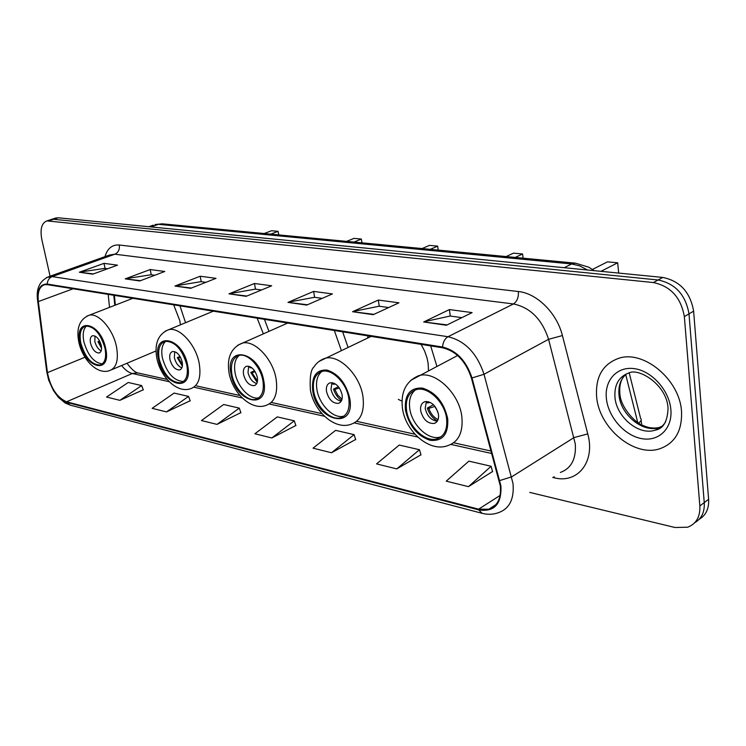 <?xml version="1.0" encoding="UTF-8"?>
<svg xmlns="http://www.w3.org/2000/svg" width="746" height="746" viewBox="0 0 746 746"><rect width="100%" height="100%" fill="white"/><g stroke="black" fill="none" stroke-linecap="round" stroke-linejoin="round"><path stroke-width="1.12" d="M185.549 322.664L179.954 305.841M268.942 331.317L264.457 319.344M348.037 347.356L342.675 331.839M436.867 366.258L430.684 345.902M368.002 335.887L367.601 338.069M114.371 295.369L115.378 305.077M398.289 399.38L401.982 401.115M699.161 519.3C705.94 515.337 709.092 508.679 708.616 499.316L693.621 311.166C690.302 292.245 680.035 281 662.793 277.437L58.216 217.776L55.195 218.214M529.707 492.388L674.99 527.506L687.719 527.198C696.27 523.851 700.317 516.764 699.851 505.956L684.343 316.602L688.996 313.87C685.658 294.884 675.354 283.583 658.093 279.983L53.609 219.277L50.597 219.716L53.609 219.277L658.093 279.983C675.354 283.583 685.658 294.884 688.996 313.87L704.252 502.627L688.996 313.87L693.621 311.166M694.796 522.657C701.594 518.703 704.746 512.026 704.252 502.627C704.746 512.026 701.594 518.703 694.796 522.657M681.518 411.494C679.858 379.574 643.397 349.576 618.602 358.35C602.656 364.225 595.327 377.01 596.623 396.695C598.87 427.915 634.417 457.82 660.135 448.644C675.13 443.04 682.254 430.666 681.518 411.494C679.858 379.574 643.397 349.576 618.602 358.35C602.656 364.225 595.327 377.01 596.623 396.695C598.87 427.915 634.417 457.82 660.135 448.644C675.13 443.04 682.254 430.666 681.518 411.494M500.296 485.851C501.396 498.272 497.573 506.068 488.807 509.22L478.596 509.164L66.534 401.796C56.864 397.45 50.504 387.724 47.446 372.618L38.335 301.58C37.375 292.059 39.445 286.436 44.573 284.72L47.343 284.655L442.639 347.804C456.216 351.17 465.802 361.232 471.388 377.97L500.296 485.851M500.948 486.01L472.013 377.952C466.278 360.775 456.459 350.471 442.527 347.021L47.212 284.067C40.051 283.872 36.974 289.653 37.981 301.421L47.091 372.44C50.234 387.929 56.752 397.898 66.655 402.346L478.69 509.891C494.216 512.26 501.638 504.296 500.948 486.01M119.873 400.341L141.647 385.579L128.256 382.484L106.557 397.04L119.873 400.341L143.269 389.785M166.535 411.895L188.57 396.406L174.116 393.067L152.156 408.332L166.535 411.895L190.174 400.77M217.021 424.39L239.289 408.118L223.641 404.509L201.448 420.539L217.021 424.39L240.874 412.631M468.46 486.653L491.101 466.269L468.889 461.14L446.229 481.151L468.46 486.653L492.537 471.537M396.788 468.908L419.457 449.717L399.231 445.054L376.571 463.9L396.788 468.908L420.949 454.78M331.513 452.747L354.108 434.629L335.616 430.358L313.05 448.169L331.513 452.747L355.646 439.497M271.824 437.967L294.278 420.819L277.298 416.893L254.89 433.771L271.824 437.967L295.845 425.5M684.343 316.602C680.967 297.542 670.645 286.194 653.365 282.548L46.961 220.891C41.617 222.961 39.911 229.19 41.841 239.597L50.085 276.216M125.225 278.864L150.198 269.539L164.773 271.488L139.716 280.962L125.225 278.864L140.425 280.692M79.346 272.234L104.002 263.357L117.486 265.156L92.728 274.174L79.346 272.234L93.427 273.922M287.975 302.372L313.628 291.406L332.418 293.915L306.727 305.086L287.975 302.372L307.455 304.769M352.578 311.707L378.325 300.06L398.942 302.82L373.186 314.681L352.578 311.707L373.914 314.346M423.672 321.974L449.4 309.571L472.106 312.602L446.416 325.256L423.672 321.974L447.143 324.902M174.946 286.044L200.189 276.225L216.004 278.342L190.678 288.32L174.946 286.044L191.396 288.04M228.994 293.849L254.47 283.489L271.684 285.793L246.143 296.33L228.994 293.849L246.861 296.031M254.47 283.489L255.486 289.159M261.501 289.989L255.346 289.14L229.908 293.588M200.189 276.225L201.234 281.68M205.905 282.324L201.094 281.652L175.851 285.793M449.4 309.571L450.276 316.043M461.877 317.647L450.136 316.024L424.595 321.647M378.325 300.06L379.266 306.242M388.685 307.538L379.127 306.224L353.511 311.399M313.628 291.406L314.607 297.318M322.179 298.363L314.467 297.3L288.898 302.093M104.002 263.357L105.074 268.411M107.611 268.756L104.934 268.392L80.232 272.02M150.198 269.539L151.251 274.78M154.776 275.265L151.121 274.761L126.121 278.631M294.278 420.819L295.91 425.696M354.108 434.629L355.711 439.702M419.457 449.717L421.005 454.995M491.101 466.269L492.593 471.761M239.289 408.118L240.939 412.818M188.57 396.406L190.239 400.947M141.647 385.579L143.335 389.962M446.584 418.543C444.719 401.935 427.654 385.896 416.24 389.654C408.556 392.415 405.32 399.287 406.533 410.281C408.538 426.675 425.332 442.648 436.96 438.844C444.43 436.186 447.637 429.416 446.584 418.543M415.438 389.897C410.58 393.86 408.687 400.08 409.768 408.547C411.755 424.912 428.54 440.83 440.168 437.016L441.212 436.671M618.676 273.083L617.688 262.797L600.95 271.33M617.688 262.797L607.458 261.855L592.464 269.427M438.48 414.412C436.112 405.647 431.617 401.395 424.996 401.656C421.602 402.868 420.166 405.908 420.679 410.776C423.038 419.504 427.542 423.728 434.181 423.467C437.529 422.273 438.956 419.252 438.48 414.412M426.414 401.451L425.183 408.323C427.085 416.082 431.123 420.362 437.296 421.173M437.398 421.014C432.587 418.301 429.23 413.983 427.327 408.053L433.473 404.714M438.07 419.606C433.724 417.415 430.638 413.657 428.819 408.36L427.327 408.053M434.983 406.384L428.819 408.36M428.157 401.637L428.045 402.933L426.553 402.644L426.609 401.451M428.045 402.933L430.05 402.299M348.802 398.383C346.694 383.043 331.821 368.291 321.964 371.461C315.054 373.96 312.304 380.516 313.693 391.146C315.912 406.309 330.562 420.996 340.586 417.797C347.319 415.382 350.06 408.911 348.802 398.383M321.843 371.489C317.339 375.173 315.698 381.197 316.929 389.561C319.12 404.696 333.77 419.336 343.794 416.128L344.102 416.044M428.474 370.613L428.12 363.255L426.964 357.726L424.53 350.862L421.098 344.363M523.077 258.181L522.592 253.994L515.225 257.426M522.592 253.994L513.49 253.146L506.114 256.559M342.106 394.709C339.859 386.642 335.887 382.67 330.18 382.81C327.13 383.91 325.909 386.81 326.506 391.519C328.744 399.548 332.725 403.493 338.432 403.362C341.454 402.271 342.675 399.39 342.106 394.709M331.942 382.679L331 389.281C332.679 396.061 336.082 400.043 341.202 401.217M341.565 400.546C337.798 397.907 335.113 394.093 333.509 389.123L338.414 386.68M342.013 399.222L337.724 395.11L334.814 389.393L333.509 389.123M339.393 387.985L334.814 389.393M334.022 383.23L333.975 384.293L332.669 384.031L332.688 382.791M333.975 384.293L335.29 383.892M262.9 380.674C260.634 366.417 247.504 352.755 238.916 355.469C232.687 357.744 230.346 364.02 231.885 374.287C234.235 388.386 247.178 401.982 255.897 399.25C261.986 397.049 264.326 390.857 262.9 380.674M239.252 355.394C235.121 358.835 233.731 364.645 235.083 372.823C237.405 386.782 250.152 400.276 258.89 397.767M341.351 350.527L334.339 330.506M438.21 250.096L437.669 246.124L430.246 249.341M437.669 246.124L429.51 245.369L422.087 248.558M257.342 377.373C255.207 369.895 251.654 366.183 246.684 366.23C243.933 367.237 242.888 370.007 243.55 374.557C245.695 381.999 249.248 385.691 254.218 385.645C256.941 384.656 257.985 381.905 257.342 377.373M248.67 366.211L248.017 372.496C249.518 378.474 252.418 382.176 256.717 383.584M257.202 382.409L250.787 372.431L254.535 370.706M257.482 381.103L251.943 372.664L250.787 372.431M255.188 371.713L251.943 372.664M251.057 367.237L251.057 367.853L249.901 367.619L249.882 366.603M251.057 367.853L251.682 367.666M186.836 364.999C182.21 349.268 175.002 341.37 165.202 341.304C159.569 343.402 157.583 349.398 159.234 359.311C163.84 374.902 171.058 382.735 180.886 382.782C186.407 380.768 188.384 374.837 186.836 364.999M165.854 341.174C162.106 344.41 160.95 350.005 162.395 357.959C166.768 373.065 173.799 380.908 183.488 381.495M263.338 333.788L257.156 318.178M361.941 242.832L361.362 239.056L353.949 242.068M361.978 242.832L361.362 239.056L354.014 238.375L346.601 241.368M182.21 362.006C180.168 355.049 176.961 351.553 172.606 351.534C170.107 352.457 169.221 355.105 169.939 359.497C171.981 366.435 175.189 369.913 179.553 369.932C182.024 369.028 182.91 366.389 182.21 362.006M174.741 351.655L174.34 357.595C175.702 362.901 178.201 366.333 181.838 367.89M182.36 366.174L177.296 357.604L180.019 356.429M182.481 364.831L178.331 357.819L177.296 357.604M180.467 357.213L178.331 357.819M177.399 353.25L176.354 352.448M104.972 348.121C100.579 333.602 94.155 326.244 85.687 326.058C80.689 327.951 79.067 333.649 80.829 343.141C85.203 357.548 91.627 364.841 100.104 365.027C105.018 363.199 106.641 357.567 104.972 348.121M86.601 325.909C83.291 328.939 82.396 334.273 83.916 341.91C87.944 355.544 94.099 362.873 102.37 363.88M180.411 324.79L179.795 320.631L173.687 304.844M278.668 234.906L278.062 231.344L270.686 234.141M278.817 234.915L278.062 231.344L271.544 230.738L264.168 233.526M101.269 345.454C99.321 339.029 96.467 335.775 92.7 335.691C90.49 336.53 89.762 339.057 90.527 343.263C92.467 349.669 95.32 352.905 99.097 352.989C101.288 352.159 102.016 349.65 101.269 345.454M94.966 336.008L94.845 341.519C96.047 346.116 98.155 349.249 101.158 350.918M101.587 348.419L97.959 341.603L99.591 340.941M101.512 346.909L98.864 341.78L97.959 341.603M99.88 341.5L98.864 341.78M662.793 277.437L653.365 282.548M708.616 499.316L699.851 505.956M58.216 217.776L48.975 220.788M587.484 270.005L579.689 265.884L571.697 263.972L564.135 267.702M637.737 422.497L625.707 374.539M162.264 223.819L155.037 224.546L162.264 223.819L575.52 263.17L571.697 263.972L158.432 224.322L150.962 226.933M148.799 226.719L153.247 225.171M629.223 372.888L640.59 418.329C641.84 419.569 641.168 421.145 638.576 423.057M478.596 509.164L500.118 495.428M47.212 284.067C47.502 280.393 49.143 277.904 52.136 276.607L448.02 336.726C465.038 340.81 477.039 353.324 484.023 374.278L513.006 483.529C514.311 498.971 509.518 508.669 498.608 512.614C493.47 514.553 487.977 514.796 482.149 513.332L478.69 509.891M560.377 472.451C571.324 468.339 576.294 458.837 575.287 443.954L548.571 339.309C542.044 319.288 530.331 307.501 513.444 303.948L114.865 254.2L109.522 255.02M499.848 480.527L511.672 476.843L574.094 437.538L587.764 433.911C595.56 461.877 577.544 483.986 554.222 477.785L552.711 477.44M104.99 256.633C107.461 248.371 112.226 244.492 119.285 245.005L518.386 291.527C518.703 297.393 517.062 301.533 513.444 303.948L448.02 336.726C444.84 338.619 443.012 342.05 442.527 347.021M46.728 277.447L52.136 276.607L114.865 254.2C118.353 252.493 119.826 249.434 119.285 245.005M37.981 301.421L37.58 300.377M518.386 291.527C536.878 293.262 556.917 313.04 562.409 335.56L548.571 339.309L484.023 374.278L472.013 377.952M47.091 372.44L46.69 371.312M66.655 402.346L70.18 405.125L481.869 513.257M562.409 335.56L587.764 433.911M554.222 477.785L554.026 476.582M38.335 301.58L73.117 288.777M47.446 372.618L84.988 357.241M108.17 294.372L109.531 307.333M121.617 365.512C125.076 369.932 128.638 372.59 132.303 373.494L169.23 381.71M66.534 401.796L132.303 373.494L137.525 372.869L167.104 379.416M193.923 387.211L242.264 397.972M269.315 403.987L324.482 416.268M354.341 422.917L417.704 437.025M450.948 444.43L491.903 453.54M137.907 372.963L137.423 372.832C134.672 372.058 131.193 368.86 126.988 363.246M626.575 373.811C620.784 378.726 618.257 385.673 618.975 394.662C620.299 414.468 642.903 433.305 659.1 427.505L662.662 425.966M619.926 393.729C620.28 406.822 634.995 422.572 641.97 424.978C647.724 427.859 653.44 428.698 659.1 427.505L655.156 430.134C663.213 428.885 667.511 421.63 668.043 408.379C667.166 385.02 638.818 367.536 628.85 372.972C618.844 376.674 614.219 384.731 614.956 397.142C616.299 417.005 638.94 435.925 655.156 430.134C659.66 428.68 663.175 425.891 665.693 421.751M606.367 398.392C608.13 416.678 624.169 435.3 641.28 438.555C658.41 442.089 672.631 428.754 670.868 409.638C669.376 390.578 652.051 371.163 634.687 368.701C617.296 365.95 604.363 380.068 606.367 398.392M405.442 410.058C409.004 425.78 417.2 435.85 430.022 440.28C442.592 441.539 448.495 434.368 447.731 418.776C444.056 402.476 435.645 392.256 422.506 388.106C410.058 387.435 404.379 394.755 405.442 410.058M461.849 416.725C463.266 432.139 458.678 441.735 448.085 445.521C429.603 452.869 405.582 431.524 402.495 408.584C400.499 392.247 405.889 381.281 418.674 375.686C434.909 370.324 459.275 393.067 461.849 416.725M410.664 380.413L457.643 355.497M437.874 411.811L434.806 406.439M312.751 390.951C316.873 421.574 355.534 430.582 349.799 398.588C346.116 383.295 338.488 373.783 326.944 370.044C316.09 369.568 311.362 376.534 312.751 390.951M362.966 396.658C364.691 411.596 360.766 420.781 351.189 424.204C334.656 430.582 313.693 410.934 310.364 389.757C309.674 376.982 310.895 369.335 314.019 366.818C316.705 362.77 320.286 359.964 324.771 358.397C338.805 353.865 360.038 374.809 362.966 396.658M318.962 361.456L371.144 336.381M231.046 374.11C235.549 403.064 269.754 411.027 263.776 380.861C258.899 350.648 224.462 344.475 231.046 374.11M276.113 379.043C278.072 393.496 274.724 402.28 266.061 405.404C251.085 411.009 232.575 392.816 229.097 373.121C226.625 358.033 230.915 348.056 241.965 343.207C254.2 339.327 272.952 358.733 276.113 379.043M237.694 345.249L287.686 323.055M158.488 359.152C163.271 386.605 193.736 393.702 187.619 365.158C182.49 336.586 151.876 331.103 158.488 359.152M199.219 363.442C201.364 377.411 198.511 385.831 190.659 388.694C176.961 393.674 160.455 376.749 156.874 358.332C154.226 343.831 158.068 334.301 168.4 329.76C179.171 326.394 195.9 344.465 199.219 363.442M165.22 331.159L213.337 311.175M80.167 343.011C85.175 368.832 111.853 375.042 105.652 348.261C100.328 321.461 73.584 316.668 80.167 343.011M116.469 346.648C118.791 360.057 116.451 368.067 109.457 370.659C97.017 375.024 82.526 359.413 78.871 342.349C76.055 328.52 79.43 319.493 88.998 315.269C98.285 312.406 113.038 329.079 116.469 346.648M86.722 316.201L132.853 298.316M56.192 217.897L46.961 220.891M575.52 263.17L588.79 267.199L594.17 270.658M641.625 423.653L641.075 420.352M488.807 509.22L495.885 504.669M109.224 255.123L48.714 276.701C39.547 280.822 35.864 288.898 37.654 300.936L46.765 371.909L48.677 380.124L53.516 390.699L58.449 397.394L65.172 403.017L70.18 405.125M113.774 295.267L114.809 305.291M196.683 385.952L239.97 395.529M271.861 402.579L321.964 413.657M356.644 421.331L414.935 434.219M453.661 442.779L491.241 451.088M622.826 377.821C620.392 381.756 619.394 386.754 619.833 392.806M440.168 437.016L436.96 438.844M436.391 422.236L434.181 423.467M343.794 416.128L340.586 417.797M340.073 402.523L338.432 403.362M258.731 397.888L255.897 399.25M255.449 385.067L254.218 385.645M183.04 381.821L180.886 382.782M180.495 369.522L179.553 369.932M156.007 350.965L111.76 369.69M101.689 364.365L100.104 365.027M99.787 352.699L99.097 352.989"/></g></svg>
